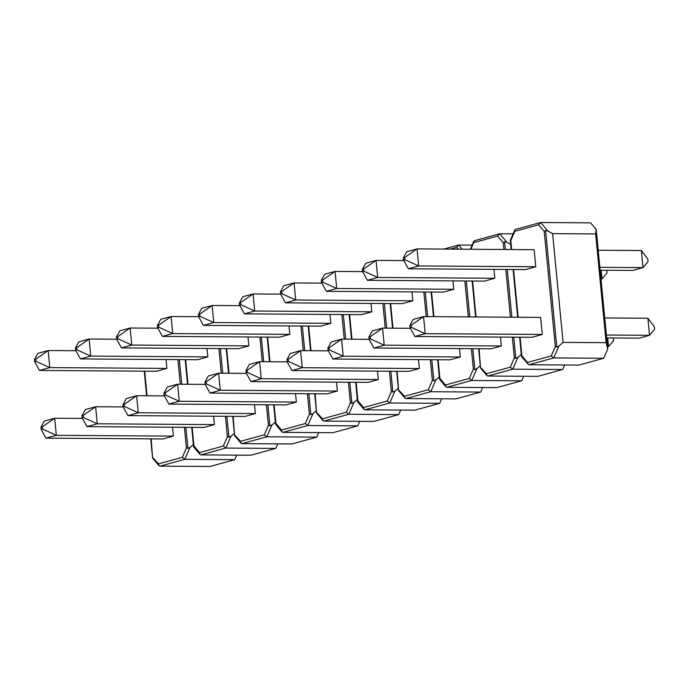 <?xml version="1.0" encoding="UTF-8"?>
<svg xmlns="http://www.w3.org/2000/svg" width="689" height="689" viewBox="0 0 689 689"><rect width="100%" height="100%" fill="white"/><g stroke="black" fill="none" stroke-linecap="round" stroke-linejoin="round"><path stroke-width="1.03" d="M603.65 358.263L553.715 357.918L551.252 355.92L555.325 346.593L544.241 231.435L538.626 224.769L514.847 231.306L514.804 229.962L515.475 229.377L540.676 222.504L590.611 222.848L596.226 229.515L607.724 348.935L603.65 358.263L578.803 365.092L528.868 364.748L521.564 356.764M563.085 342.39L606.131 342.683L595.658 233.924L552.612 233.631L563.085 342.39L558.874 346.102L553.715 357.918L528.868 364.748M607.724 348.935L606.131 342.683M538.626 224.769L540.676 222.504L547.789 230.944L552.612 233.631M595.658 233.924L596.226 229.515M547.789 230.944L545.593 230.565L544.241 231.435M545.593 230.565L556.807 346.972L558.874 346.102M514.847 231.306L510.773 240.633L510.308 240.263M556.807 346.972L555.325 346.593M520.074 337.214L521.857 355.791L527.473 362.457L527.886 364.274M599.861 267.306L643.018 267.608L632.683 270.441L600.145 270.217M641.373 250.546L647.772 259.004L648.03 261.674L643.018 267.608L641.373 250.546L598.224 250.253M606.38 335.018L649.538 335.31L639.203 338.153L606.664 337.929M647.893 318.249L654.292 326.715L654.55 329.385L649.538 335.31L647.893 318.249L604.744 317.956M404.822 259.667L404.624 257.54L403.332 257.893L403.539 260.02L404.822 259.667L418.671 265.954L408.344 268.788L525.431 269.588L535.766 266.746L534.121 249.685L417.034 248.893L418.671 265.954L535.766 266.746M403.332 257.893L406.699 251.726L417.034 248.893L404.624 257.54M408.344 268.788L403.539 260.02M411.342 327.378L411.144 325.251L409.852 325.604L410.058 327.731L411.342 327.378L425.191 333.657L414.864 336.499L531.951 337.3L542.286 334.458L540.641 317.396L423.554 316.596L425.191 333.657L542.286 334.458M409.852 325.604L413.219 319.438L423.554 316.596L411.144 325.251M414.864 336.499L410.058 327.731M503.9 249.487L503.246 242.7L497.639 236.034L499.689 233.769L513.098 233.864M562.663 369.528L512.728 369.183L487.872 376.022L537.808 376.358L562.663 369.528L564.644 364.998M521.272 354.387L517.887 357.376L512.728 369.183L510.265 367.194L514.339 357.858L515.811 358.237L517.887 357.376M474.833 240.599L499.689 233.769L506.794 242.218L510.678 244.371M506.794 242.218L504.606 241.83L505.347 249.496M480.767 367.573L486.486 373.731L510.265 367.194M487.872 376.022L486.899 375.548L486.486 373.731M480.526 367.943L479.105 348.729M503.246 242.7L504.606 241.83M474.48 240.642L470.94 249.254M607.526 346.86L608.542 346.576L607.5 346.576M613.296 337.972L613.563 340.65L608.542 346.576L607.715 337.937M601.006 279.148L602.022 278.873L600.98 278.864M606.776 270.269L607.043 272.939L602.022 278.873L601.196 270.226M368.882 337.11L369.089 339.246L370.381 338.885L370.174 336.757L368.882 337.11L372.258 330.953L382.584 328.11L410.368 328.3M370.174 336.757L382.584 328.11L384.229 345.172L501.316 345.973L500.464 337.085M370.381 338.885L384.229 345.172L373.903 348.014L490.99 348.806L501.316 345.973M369.089 339.246L373.903 348.014M362.362 269.408L362.569 271.535L363.861 271.182L363.654 269.054L362.362 269.408L365.738 263.241L376.065 260.399L403.849 260.588M363.654 269.054L376.065 260.399L377.71 277.46L494.797 278.261L493.944 269.373M363.861 271.182L377.71 277.46L367.383 280.302L484.47 281.103L494.797 278.261M362.569 271.535L367.383 280.302M438.092 359.753L439.883 378.33L445.49 384.996L445.912 386.813L446.885 387.287L496.821 387.623L521.676 380.793L471.741 380.457L469.278 378.459L473.352 369.132L471.379 348.677M443.828 249.073L458.323 245.086L472.111 245.129M523.649 376.263L521.676 380.793M480.285 365.652L476.891 368.641L471.741 380.457L446.885 387.287M472.818 348.686L474.824 369.511L476.891 368.641M462.198 249.194L458.702 245.034L456.652 247.308L450.063 249.117M474.824 369.511L473.352 369.132M321.35 280.432L321.556 282.559L322.848 282.206L322.641 280.07L321.35 280.432L324.726 274.265L335.052 271.423L336.697 288.484L326.371 291.326L443.458 292.119L453.784 289.285L452.974 280.888M322.848 282.206L336.697 288.484L453.784 289.285M322.641 280.07L335.052 271.423L362.612 271.612M326.371 291.326L321.556 282.559M327.869 348.134L328.076 350.262L329.368 349.909L329.161 347.781L327.869 348.134L331.245 341.968L341.572 339.134L343.217 356.196L332.89 359.029L449.977 359.83L460.304 356.988L459.494 348.591M329.368 349.909L343.217 356.196L460.304 356.988M329.161 347.781L341.572 339.134L369.132 339.324M332.89 359.029L328.076 350.262M480.681 392.067L430.746 391.722L405.899 398.552L455.834 398.897L480.681 392.067L482.662 387.528M439.298 376.917L435.904 379.906L430.746 391.722L428.282 389.724L432.356 380.397L433.837 380.776L435.904 379.906M398.793 390.112L404.503 396.261L428.282 389.724M405.899 398.552L404.917 398.078L404.503 396.261M398.543 390.474L397.131 371.259M286.908 359.649L287.115 361.777L288.398 361.424L288.191 359.296L286.908 359.649L290.276 353.483L300.602 350.649L328.386 350.839M288.191 359.296L300.602 350.649L302.247 367.702L419.334 368.503L418.481 359.615M288.398 361.424L302.247 367.702L291.921 370.544L409.008 371.345L419.334 368.503M287.115 361.777L291.921 370.544M280.389 291.938L280.595 294.065L281.879 293.712L281.672 291.585L280.389 291.938L283.756 285.771L294.082 282.938L321.875 283.127M281.672 291.585L294.082 282.938L295.727 299.999L412.814 300.8L411.962 291.903M281.879 293.712L295.727 299.999L285.401 302.833L402.488 303.634L412.814 300.8M280.595 294.065L285.401 302.833M356.118 382.283L357.901 400.86L363.516 407.526L363.93 409.344L364.903 409.817L414.847 410.162L439.694 403.332L389.759 402.987L387.296 400.989L391.369 391.662L389.397 371.207M441.675 398.793L439.694 403.332M398.302 388.183L394.918 391.171L389.759 402.987L364.903 409.817M390.844 371.216L392.842 392.041L394.918 391.171M392.842 392.041L391.369 391.662M239.376 302.962L239.583 305.089L240.866 304.736L240.659 302.609L239.376 302.962L242.743 296.795L253.07 293.962L254.715 311.015L244.388 313.857L361.475 314.658L371.802 311.816L371.001 303.418M240.866 304.736L254.715 311.015L371.802 311.816M240.659 302.609L253.07 293.962L280.638 294.143M244.388 313.857L239.583 305.089M245.895 370.673L246.102 372.801L247.385 372.448L247.179 370.32L245.895 370.673L249.263 364.507L259.589 361.665L261.234 378.726L250.908 381.568L367.995 382.369L378.321 379.527L377.52 371.13M247.385 372.448L261.234 378.726L378.321 379.527M247.179 370.32L259.589 361.665L287.158 361.854M250.908 381.568L246.102 372.801M398.707 414.597L348.772 414.253L323.916 421.091L373.851 421.427L398.707 414.597L400.679 410.067M357.315 399.448L353.931 402.445L348.772 414.253L346.309 412.255L350.382 402.927L351.855 403.306L353.931 402.445M316.811 412.642L322.53 418.8L346.309 412.255M323.916 421.091L322.943 420.617L322.53 418.8M316.57 413.012L315.149 393.798M204.926 382.18L205.133 384.316L206.424 383.954L206.218 381.827L204.926 382.18L208.302 376.022L218.628 373.18L246.412 373.369M206.218 381.827L218.628 373.18L220.273 390.241L337.36 391.042L336.508 382.154M206.424 383.954L220.273 390.241L209.938 393.074L327.034 393.875L337.36 391.042M205.133 384.316L209.938 393.074M198.406 314.477L198.613 316.604L199.905 316.251L199.698 314.124L198.406 314.477L201.782 308.31L212.109 305.468L239.893 305.658M199.698 314.124L212.109 305.468L213.754 322.53L330.841 323.33L329.988 314.442M199.905 316.251L213.754 322.53L203.419 325.372L320.514 326.173L330.841 323.33M198.613 316.604L203.419 325.372M274.136 404.822L275.927 423.399L281.534 430.065L281.956 431.882L282.929 432.356L332.865 432.692L357.712 425.862L307.776 425.526L305.322 423.528L309.387 414.201L307.423 393.746M359.692 421.332L357.712 425.862M316.329 410.722L312.935 413.71L307.776 425.526L282.929 432.356M308.861 393.755L310.868 414.571L312.935 413.71M310.868 414.571L309.387 414.201M157.393 325.492L157.6 327.628L158.892 327.266L158.685 325.139L157.393 325.492L160.77 319.334L171.096 316.492L172.732 333.554L162.406 336.396L279.501 337.188L289.828 334.354L289.018 325.957M158.892 327.266L172.732 333.554L289.828 334.354M158.685 325.139L171.096 316.492L198.656 316.682M162.406 336.396L157.6 327.628M163.913 393.204L164.12 395.331L165.412 394.978L165.205 392.851L163.913 393.204L167.289 387.037L177.616 384.204L179.252 401.265L168.926 404.098L286.021 404.899L296.348 402.057L295.538 393.66M165.412 394.978L179.252 401.265L296.348 402.057M165.205 392.851L177.616 384.204L205.176 384.393M168.926 404.098L164.12 395.331M316.725 437.127L266.789 436.792L241.942 443.621L291.878 443.966L316.725 437.127L318.706 432.597M275.342 421.987L271.948 424.975L266.789 436.792L264.326 434.793L268.4 425.466L269.881 425.845L271.948 424.975M234.828 435.181L240.547 441.33L264.326 434.793M241.942 443.621L240.961 443.148L240.547 441.33M234.587 435.543L233.166 416.328M122.952 404.719L123.15 406.846L124.442 406.493L124.235 404.365L122.952 404.719L126.32 398.552L136.646 395.71L164.43 395.899M124.235 404.365L136.646 395.71L138.291 412.771L255.378 413.572L254.525 404.684M124.442 406.493L138.291 412.771L127.965 415.613L245.051 416.414L255.378 413.572M123.15 406.846L127.965 415.613M116.432 337.007L116.63 339.134L117.922 338.781L117.716 336.654L116.432 337.007L119.8 330.841L130.126 328.007L157.91 328.197M117.716 336.654L130.126 328.007L131.771 345.068L248.858 345.861L248.006 336.973M117.922 338.781L131.771 345.068L121.445 347.902L238.532 348.703L248.858 345.861M116.63 339.134L121.445 347.902M192.153 427.352L193.945 445.929L199.56 452.595L199.974 454.413L200.947 454.886L250.882 455.231L275.738 448.401L225.803 448.057L223.339 446.059L227.413 436.731L225.441 416.277M277.719 443.862L275.738 448.401M234.346 433.252L230.961 436.24L225.803 448.057L200.947 454.886M226.879 416.285L228.886 437.11L230.961 436.24M228.886 437.11L227.413 436.731M75.42 348.031L75.618 350.158L76.91 349.805L76.703 347.678L75.42 348.031L78.787 341.865L89.114 339.031L90.759 356.084L80.432 358.926L197.519 359.727L207.845 356.885L207.036 348.488M76.91 349.805L90.759 356.084L207.845 356.885M76.703 347.678L89.114 339.031L116.674 339.212M80.432 358.926L75.618 350.158M81.939 415.743L82.137 417.87L83.429 417.517L83.223 415.381L81.939 415.743L85.307 409.576L95.633 406.734L97.278 423.795L86.952 426.637L204.039 427.43L214.365 424.596L213.556 416.199M83.429 417.517L97.278 423.795L214.365 424.596M83.223 415.381L95.633 406.734L123.193 406.923M86.952 426.637L82.137 417.87M234.751 459.666L184.816 459.322L159.96 466.152L209.895 466.496L234.751 459.666L236.723 455.136M193.359 444.517L189.966 447.505L184.816 459.322L182.352 457.324L186.418 447.996L187.899 448.375L189.966 447.505M152.855 457.711L158.565 463.861L182.352 457.324M159.96 466.152L158.987 465.686L158.565 463.861M152.605 458.073L151.192 438.867M40.97 427.249L41.176 429.376L42.46 429.023L42.262 426.896L40.97 427.249L44.337 421.091L54.672 418.249L82.456 418.438M42.262 426.896L54.672 418.249L56.309 435.31L173.404 436.111L172.543 427.223M42.46 429.023L56.309 435.31L45.982 438.144L163.069 438.945L173.404 436.111M41.176 429.376L45.982 438.144M34.45 359.546L34.657 361.673L35.94 361.32L35.742 359.193L34.45 359.546L37.817 353.379L48.152 350.537L75.936 350.727M35.742 359.193L48.152 350.537L49.789 367.599L166.884 368.4L166.023 359.512M35.94 361.32L49.789 367.599L39.462 370.441L156.549 371.242L166.884 368.4M34.657 361.673L39.462 370.441M527.473 362.457L551.252 355.92M510.773 240.633L511.634 249.539M513.555 269.511L518.154 317.241M521.487 356.42L519.635 337.214L521.487 356.549M513.098 269.502L517.697 317.241L513.116 269.502M510.291 240.315L511.178 249.53L510.316 240.375M497.639 236.034L473.851 242.58M472.585 281.017L476.047 316.957M514.339 357.858L512.34 337.162M510.42 317.19L505.821 269.451M507.268 269.468L511.867 317.198M513.787 337.171L515.811 358.237M480.5 367.685L478.674 348.729M475.617 316.957L472.154 281.017L475.599 316.957M445.49 384.996L469.278 378.459M468.322 316.906L464.86 280.966M458.219 249.168L456.652 247.308M431.572 292.041L433.949 316.673M439.513 378.95L437.661 359.744L439.504 379.088M433.51 316.664L431.142 292.041L433.493 316.664M466.298 280.974L469.76 316.914M390.611 303.556L392.98 328.179M432.356 380.397L430.367 359.701M426.215 316.613L423.847 291.99M425.285 291.998L427.662 316.63M431.805 359.71L433.837 380.776M398.518 390.224L396.692 371.259L398.518 390.353M392.549 328.179L390.172 303.548M363.516 407.526L387.296 400.989M385.254 328.128L382.877 303.504M349.599 314.572L351.967 339.203M357.531 401.489L355.679 382.283M351.536 339.203L349.159 314.572L351.519 339.203M384.324 303.513L386.693 328.136M308.629 326.086L310.997 350.718M350.382 402.927L348.384 382.231M344.242 339.152L341.865 314.52M343.311 314.537L345.68 339.16M349.831 382.24L351.855 403.306M316.544 412.754L314.718 393.798L316.535 412.892M310.567 350.71L308.198 326.086L310.55 350.71M281.534 430.065L305.322 423.528M303.272 350.667L300.904 326.035M267.616 337.11L269.985 361.734M275.548 424.019L273.705 404.813L275.548 424.157M269.554 361.734L267.186 337.11M302.342 326.043L304.71 350.675M226.647 348.625L229.024 373.249M268.4 425.466L266.41 404.762M262.259 361.682L259.891 337.059M261.329 337.067L263.698 361.691M267.849 404.779L269.881 425.845M234.561 435.284L232.736 416.328M228.584 373.249L226.216 348.617L228.567 373.249M199.56 452.595L223.339 446.059M221.29 373.197L218.921 348.574M185.634 359.641L188.011 384.273M193.575 446.558L191.723 427.352L193.566 446.687M187.572 384.273L185.203 359.641M220.359 348.582L222.736 373.205M144.673 371.156L147.041 395.787M186.418 447.996L184.428 427.301M180.277 384.221L177.908 359.589M179.347 359.598L181.724 384.229M185.866 427.309L187.899 448.375M152.579 457.823L150.753 438.859M146.611 395.779L144.234 371.156L146.593 395.779M510.299 240.28L514.804 229.962M486.899 375.548L480.569 368.029M478.657 348.729L480.491 367.823M470.311 249.254L473.808 241.228M445.912 386.813L439.582 379.294M404.917 398.078L398.595 390.56M390.155 303.548L392.532 328.179M401.963 260.58L403.599 260.132M361.846 271.604L362.56 271.414M355.662 382.283L357.522 401.618M363.93 409.344L357.6 401.833M322.943 420.617L316.613 413.099M319.989 283.11L321.617 282.662M279.872 294.143L280.578 293.945M267.168 337.11L269.537 361.734M281.956 431.882L275.626 424.364M240.961 443.148L234.639 435.629M232.718 416.328L234.553 435.422M238.006 305.649L239.643 305.201M197.889 316.673L198.604 316.484M185.186 359.641L187.554 384.273M199.974 454.413L193.643 446.894M158.987 465.686L152.657 458.168M150.736 438.859L152.579 457.952M156.033 328.179L157.66 327.731"/></g></svg>
